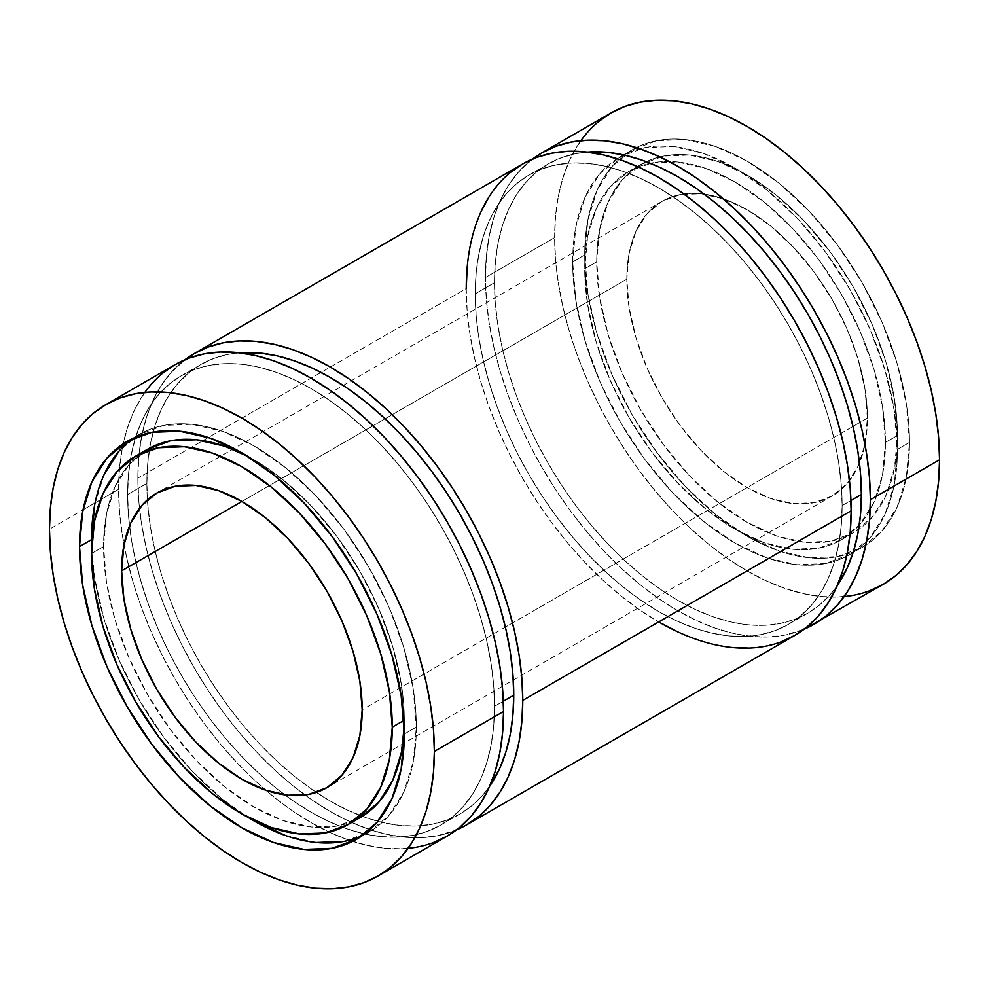 <?xml version="1.0" encoding="UTF-8"?>
<svg xmlns="http://www.w3.org/2000/svg" width="989" height="989" viewBox="0 0 989 989"><rect width="100%" height="100%" fill="white"/><g stroke="black" fill="none" stroke-linecap="round" stroke-linejoin="round"><path stroke-width="0.74" stroke-dasharray="4.95 3.71" d="M584.709 254.915A229.646 132.588 -120 0 0 684.957 486.019A229.646 132.588 -120 0 0 861.914 547.547A229.646 132.588 -120 0 0 909.484 442.417L897.456 449.365A229.646 132.588 60 0 1 849.885 554.483A229.646 132.588 60 0 1 672.928 492.967A229.646 132.588 60 0 1 572.68 261.862L584.709 254.915L587.837 293.3L597.072 333.8L612.08 374.88L632.268 414.96L656.881 452.48L684.957 486.019L715.418 514.28L747.091 536.174L778.776 550.861L809.237 557.771L837.312 556.659L861.914 547.547L882.114 530.784L897.122 507.036L906.357 477.193L909.484 442.417L906.357 404.031L897.122 363.519L882.114 322.439L861.914 282.372L837.312 244.852L809.237 211.312L778.776 183.052L747.091 161.158L715.418 146.471L684.957 139.56L656.881 140.673L632.268 149.784L612.08 166.548L597.072 190.296L587.837 220.139L584.709 254.915A229.646 132.588 -120 0 0 747.091 536.174A229.646 132.588 -120 0 0 909.484 442.417A229.646 132.588 -120 0 0 809.237 211.312A229.646 132.588 -120 0 0 632.28 149.784A229.646 132.588 -120 0 0 584.709 254.915L572.68 261.862L575.808 227.074L585.043 197.244L600.051 173.483L620.251 156.732L644.853 147.621L672.928 146.496L703.389 153.419L735.062 168.105L766.747 189.999L797.208 218.26L825.283 251.787L849.885 289.32L870.085 329.386L885.093 370.467L894.328 410.979L897.456 449.365L894.328 484.14L885.093 513.983L870.085 537.732L849.885 554.483L825.283 563.594L797.208 564.719L766.747 557.796L735.062 543.109L703.389 521.228L672.928 492.967L644.853 459.428L620.251 421.907L600.051 381.828L585.043 340.748L575.808 300.236L572.68 261.862A229.646 132.588 60 0 1 620.251 156.732A229.646 132.588 60 0 1 797.208 218.26A229.646 132.588 60 0 1 897.456 449.365A229.646 132.588 60 0 1 735.062 543.109A229.646 132.588 60 0 1 572.68 261.862L584.709 254.915A229.646 132.588 -120 0 1 747.091 161.158A229.646 132.588 -120 0 1 909.484 442.417L897.456 449.365L909.484 442.417M897.456 435.469L885.427 442.417L897.456 435.469A212.635 122.76 -120 0 0 804.638 221.487A212.635 122.76 -120 0 0 640.785 164.52A212.635 122.76 -120 0 0 596.738 261.862L584.709 268.798A212.635 122.76 60 0 1 628.757 171.468A212.635 122.76 60 0 1 650.342 163.272A212.635 122.76 60 0 1 805.306 242.664A212.635 122.76 60 0 1 885.427 442.417A212.635 122.76 60 0 1 859.28 525.159A212.635 122.76 60 0 1 841.379 539.759A212.635 122.76 60 0 1 677.527 482.793A212.635 122.76 60 0 1 584.709 268.798L587.602 304.34L596.157 341.848L610.052 379.887L628.757 416.987L651.541 451.738L677.527 482.793L705.738 508.952L735.062 529.226L764.398 542.825L792.609 549.229L818.595 548.19L841.379 539.759L860.084 524.244L873.979 502.251L882.534 474.621L885.427 442.417L897.456 435.469L894.563 467.673L886.008 495.304L872.113 517.296L853.408 532.811L830.624 541.243L804.638 542.281L776.427 535.877L747.091 522.279L717.767 502.004L689.556 475.845L663.557 444.79L640.773 410.052L622.081 372.94L608.186 334.9L599.631 297.392L596.738 261.862L599.631 229.658L608.186 202.028L622.081 180.035L640.773 164.52L663.557 156.077L689.556 155.05L717.767 161.454L747.091 175.053L776.427 195.315L804.638 221.487L830.624 252.541L853.408 287.28L872.113 324.392L886.008 362.419L894.563 399.927L897.456 435.469A212.635 122.76 60 0 1 853.408 532.811A212.635 122.76 60 0 1 689.556 475.845A212.635 122.76 60 0 1 596.738 261.862L584.709 268.798A212.635 122.76 60 0 1 650.342 163.272A212.635 122.76 60 0 1 805.306 242.664A212.635 122.76 60 0 1 885.427 442.417L882.534 406.875L873.979 369.367L860.084 331.327L841.379 294.228L818.595 259.477L792.609 228.434L764.398 202.263L735.062 181.988L705.738 168.39L677.527 161.986L651.541 163.024L628.757 171.468L610.052 186.983L596.157 208.976L587.602 236.606L584.709 268.798L596.738 261.862A212.635 122.76 -120 0 1 747.091 175.053A212.635 122.76 -120 0 1 897.456 435.469A212.635 122.76 60 0 1 747.091 522.279A212.635 122.76 60 0 1 596.738 261.862M241.909 501.448L626.816 279.219A170.108 98.208 -120 0 0 725.296 472.668A170.108 98.208 -120 0 0 859.478 463.075A170.108 98.208 -120 0 0 867.378 418.112L865.066 389.678L858.229 359.675L847.103 329.238L832.145 299.556L813.922 271.765L793.129 246.916L770.567 225.987L747.091 209.767L723.627 198.888L701.065 193.77L680.271 194.598L662.037 201.348L647.078 213.76L635.964 231.352L629.128 253.456L626.816 279.219L629.128 307.653L635.964 337.657L647.078 368.093L662.037 397.776L680.271 425.567L701.065 450.415L723.627 471.345L747.091 487.552L770.567 498.431L793.129 503.562L813.922 502.733L832.145 495.983L847.103 483.572L858.229 465.98L865.066 443.876L867.378 418.112A170.108 98.208 -120 0 0 704.205 194.141A170.108 98.208 -120 0 0 662.049 201.348A170.108 98.208 -120 0 0 626.816 279.219L241.909 501.448L626.816 279.219A170.108 98.208 -120 0 0 701.065 450.403A170.108 98.208 -120 0 0 832.145 495.983A170.108 98.208 -120 0 0 859.478 463.075A170.108 98.208 -120 0 0 867.378 418.112L362.184 709.781M403.871 720.437L404.291 720.202A212.635 122.76 -120 0 0 248.041 456.51L283.262 480.048L311.473 506.207L337.459 537.262L360.243 572.013L378.948 609.113L392.843 647.152L401.398 684.66L404.167 726.952M354.074 820.709A212.635 122.76 60 0 1 192.496 756.375A212.635 122.76 60 0 1 103.573 546.583A212.635 122.76 60 0 0 196.391 760.566A212.635 122.76 60 0 0 360.243 817.532L337.459 825.976L311.473 827.014L283.262 820.61L253.938 807.012L224.602 786.737L196.391 760.566L170.405 729.523L147.621 694.773L128.916 657.673L115.021 619.633L106.466 582.125L103.573 546.583A212.635 122.76 -120 0 1 141.786 453.011A212.635 122.76 -120 0 0 103.573 546.583L91.544 553.531L103.573 546.583L106.466 514.379L115.021 486.749L128.916 464.756L147.621 449.241M91.668 546.769A229.646 132.588 -120 0 0 247.806 817.223L222.253 799.001L191.792 770.74L163.717 737.213L139.115 699.68L118.915 659.614L103.907 618.533L94.672 578.021L91.668 546.781A229.646 132.588 -120 0 0 247.806 817.223M344.147 841.379L368.749 832.268L388.949 815.517L403.957 791.756L413.192 761.926L416.32 727.138A229.646 132.588 -120 0 1 362.592 835.47A229.646 132.588 -120 0 0 368.749 832.268A229.646 132.588 -120 0 0 416.32 727.138L404.291 734.085L416.32 727.138A229.646 132.588 -120 0 0 316.072 496.033A229.646 132.588 -120 0 0 139.115 434.517A229.646 132.588 -120 0 0 133.268 438.251A229.646 132.588 -120 0 1 312.128 491.941A229.646 132.588 -120 0 1 416.32 727.138L413.192 688.764L403.957 648.252L388.949 607.172L368.749 567.093L344.147 529.572L316.072 496.033L285.611 467.772L253.938 445.891L222.253 431.204L191.792 424.281L163.717 425.406L139.115 434.517L118.915 451.268M174.979 364.694A272.173 157.14 -120 0 0 123.168 443.876A272.173 157.14 -120 0 0 118.618 489.295L49.45 529.226M440.773 825.061L460.021 813.947A259.415 149.772 60 0 0 489.79 786.02L482.83 795.02L472.112 805.528L460.021 813.947L446.682 820.215L432.218 824.245L416.777 826.013L400.508 825.506L383.559 822.724L366.103 817.693L348.289 810.461L330.314 801.102L312.339 789.704L294.524 776.377L277.068 761.246L260.119 744.457L243.838 726.173L228.397 706.566L213.945 685.834L200.606 664.175L188.516 641.799L177.797 618.916L168.538 595.737L160.848 572.507L154.779 549.439L150.402 526.741L147.769 504.662L146.879 483.386L147.769 463.136L150.402 444.098L154.779 426.469L160.848 410.398L168.538 396.045L177.797 383.559L188.516 373.051L200.606 364.632L213.945 358.377L228.397 354.346L239.684 352.813A259.415 149.772 -120 0 0 200.606 364.632A259.415 149.772 -120 0 0 149.685 448.091A259.415 149.772 -120 0 0 146.879 483.386L127.63 494.5A259.415 149.772 60 0 1 311.065 388.59A259.415 149.772 60 0 1 494.5 706.307L503.314 701.213L494.5 706.307A259.415 149.772 60 0 1 440.773 825.061A259.415 149.772 60 0 1 284.795 794.859A259.415 149.772 60 0 1 129.522 525.925A259.415 149.772 60 0 1 127.63 494.5A259.415 149.772 60 0 1 181.358 375.746A259.415 149.772 60 0 1 381.26 445.248A259.415 149.772 60 0 1 494.5 706.307L493.622 685.031L490.977 662.951L486.6 640.266L480.543 617.185L472.841 593.956L463.581 570.789L452.863 547.894L440.773 525.518L427.433 503.858L412.982 483.127L397.541 463.532L381.26 445.248L364.311 428.46L346.855 413.328L329.053 399.989L311.065 388.59L293.09 379.232L275.276 372L257.82 366.968L240.871 364.187L224.602 363.68L209.161 365.448L194.697 369.49L181.358 375.746L169.267 384.165L158.549 394.673L149.29 407.159L141.6 421.499L135.53 437.571L131.154 455.212L128.521 474.25L127.63 494.5L128.521 515.776L131.154 537.855L135.53 560.54L141.6 583.621L149.29 606.85L158.549 630.018L169.267 652.913L181.358 675.289L194.697 696.948L209.161 717.68L224.602 737.287L240.871 755.559L257.82 772.347L275.276 787.479L293.09 800.818L311.065 812.216L329.053 821.575L346.855 828.807L364.311 833.838L381.26 836.62L397.541 837.127L412.982 835.359L427.433 831.316L440.773 825.061L452.863 816.642L463.581 806.134L472.841 793.648L480.543 779.307L486.6 763.236L490.977 745.595L493.622 726.556L494.5 706.307L503.314 701.213M522.6 164.001A272.173 157.14 -120 0 0 466.239 288.59L137.854 478.182A272.173 157.14 60 0 1 184.943 359.736L170.293 373.446L160.589 386.538L152.504 401.596L146.149 418.458L141.551 436.965L138.781 456.93L137.854 478.182L138.781 500.496L141.551 523.676L146.149 547.473L152.504 571.679L160.589 596.058L170.293 620.375L181.543 644.383L194.227 667.859L208.222 690.594L223.39 712.34L239.585 732.898L256.658 752.085L274.447 769.702L292.769 785.575L311.448 799.557L330.314 811.524L349.179 821.34L367.859 828.93L386.18 834.209L403.957 837.127L421.03 837.658L437.237 835.804L456.436 829.969A272.173 157.14 60 0 1 250.415 745.335A272.173 157.14 60 0 1 137.854 478.182A272.173 157.14 60 0 1 184.943 359.736M788.394 624.368L807.642 613.254A259.415 149.772 60 0 0 837.411 585.315L830.451 594.327L819.733 604.835L807.642 613.254L794.303 619.51L779.839 623.552L764.398 625.32L748.129 624.813L731.18 622.032L713.724 617L695.91 609.768L677.935 600.41L659.947 589.011L642.145 575.672L624.689 560.54L607.741 543.752L591.459 525.468L576.018 505.874L561.567 485.142L548.227 463.482L536.137 441.106L525.419 418.211L516.159 395.044L508.457 371.815L502.4 348.734L498.023 326.049L495.378 303.969L494.5 282.693L495.378 262.444L498.023 243.405L502.4 225.764L508.457 209.693L516.159 195.352L525.419 182.866L536.137 172.358L548.227 163.939L561.567 157.684L576.018 153.641L587.305 152.121A259.415 149.772 -120 0 0 548.227 163.939A259.415 149.772 -120 0 0 494.5 282.693L475.252 293.807A259.415 149.772 60 0 1 658.686 187.898A259.415 149.772 60 0 1 842.121 505.614L850.936 500.521L842.121 505.614A259.415 149.772 60 0 1 788.394 624.368A259.415 149.772 60 0 1 588.492 554.866A259.415 149.772 60 0 1 475.252 293.807A259.415 149.772 60 0 1 528.979 175.053A259.415 149.772 60 0 1 728.881 244.543A259.415 149.772 60 0 1 842.121 505.614L841.231 484.338L838.598 462.259L834.221 439.561L828.152 416.493L820.462 393.263L811.203 370.084L800.484 347.201L788.394 324.825L775.055 303.166L760.603 282.434L745.162 262.827L728.881 244.543L711.932 227.754L694.476 212.623L676.661 199.296L658.686 187.898L640.711 178.539L622.897 171.307L605.441 166.276L588.492 163.494L572.223 162.987L556.782 164.755L542.318 168.785L528.979 175.053L516.888 183.472L506.17 193.98L496.911 206.466L489.221 220.807L483.151 236.878L478.775 254.519L476.142 273.557L475.252 293.807L476.142 315.071L478.775 337.162L483.151 359.848L489.221 382.916L496.911 406.158L506.17 429.325L516.888 452.208L528.979 474.596L542.318 496.255L556.782 516.987L572.223 536.582L588.492 554.866L605.441 571.654L622.897 586.786L640.711 600.113L658.686 611.523L676.661 620.882L694.476 628.114L711.932 633.145L728.881 635.927L745.162 636.434L760.603 634.654L775.055 630.623L788.394 624.368L800.484 615.949L811.203 605.441L820.462 592.955L828.152 578.602L834.221 562.531L838.598 544.902L841.231 525.864L842.121 505.614L850.936 500.521M611.017 112.956A272.173 157.14 -120 0 0 554.644 237.558L485.475 277.489A272.173 157.14 60 0 1 532.564 159.031L517.915 172.741L508.198 185.845L500.125 200.903L493.771 217.753L489.172 236.26L486.403 256.238L485.475 277.489L486.403 299.803L489.172 322.97L493.771 346.78L500.125 370.986L508.198 395.365L517.915 419.67L529.164 443.69L541.848 467.167L555.843 489.889L571.012 511.647L587.206 532.206L604.279 551.392L622.069 568.996L640.39 584.882L659.07 598.864L677.935 610.819L696.8 620.647L715.48 628.225L733.801 633.504L751.578 636.434L768.651 636.965L784.858 635.099L804.057 629.264A272.173 157.14 60 0 1 598.036 544.642A272.173 157.14 60 0 1 485.475 277.489A272.173 157.14 60 0 1 532.564 159.031M869.183 590.94L854.014 595.168L837.819 597.035L820.746 596.503L802.957 593.573L784.648 588.294L765.956 580.716L747.091 570.888L728.238 558.933L709.546 544.951L691.224 529.066L673.447 511.461L656.375 492.275L640.18 471.716L624.999 449.958L611.004 427.236L598.333 403.759L587.07 379.739L577.366 355.434L569.293 331.055L562.926 306.85L558.34 283.039L555.571 259.872L554.644 237.558L555.571 216.307L558.34 196.329L562.926 177.822L569.293 160.972L577.366 145.915L587.07 132.81L598.333 121.795M883.177 584.375A272.173 157.14 60 0 1 673.447 511.461A272.173 157.14 60 0 1 554.644 237.558L485.475 277.489L554.644 237.558A272.173 157.14 -120 0 1 580.902 140.661M807.642 613.254A259.415 149.772 60 0 1 607.741 543.752A259.415 149.772 60 0 1 494.5 282.693L475.252 293.807L494.5 282.693A259.415 149.772 -120 0 1 587.305 152.121M467.154 267.351L469.936 247.374L474.522 228.867L480.889 212.005M488.962 196.959L498.666 183.855L509.916 172.84M780.778 641.985L765.61 646.213L749.415 648.067M732.342 647.535L714.553 644.618L696.231 639.339L677.552 631.761M466.239 288.59A272.173 157.14 60 0 0 658.686 621.933L639.821 609.978L621.141 595.984L602.82 580.11L585.043 562.494L567.97 543.32L551.763 522.748L536.594 501.003L522.6 478.28L509.916 454.792L498.666 430.784L488.962 406.467L480.889 382.1L474.522 357.894L469.936 334.084L467.154 310.917L466.239 288.59L137.854 478.182L466.239 288.59A272.173 157.14 60 0 0 585.043 562.494A272.173 157.14 60 0 0 794.773 635.42M460.021 813.947A259.415 149.772 60 0 1 362.283 816.321A259.415 149.772 60 0 1 316.332 792.412A259.415 149.772 60 0 1 147.41 499.841A259.415 149.772 60 0 1 146.879 483.386L127.63 494.5L146.879 483.386A259.415 149.772 -120 0 1 149.685 448.091A259.415 149.772 -120 0 1 239.684 352.813M433.157 842.677L417.988 846.905L401.794 848.772L384.721 848.241L366.931 845.323L348.61 840.044L329.93 832.454L311.065 822.638L292.2 810.671L273.52 796.689L255.199 780.803L237.422 763.199L220.349 744.012L204.142 723.454L188.973 701.696L174.979 678.973L162.295 655.497L151.045 631.477L141.34 607.172L133.268 582.793L126.901 558.587L122.315 534.777L119.545 511.61L118.618 489.295L119.545 468.044L122.315 448.066L126.901 429.572L133.268 412.71L141.34 397.652L151.045 384.56L162.295 373.533M447.152 836.113A272.173 157.14 60 0 1 352.665 841.392A272.173 157.14 60 0 1 118.618 489.295L83.027 509.829L118.618 489.295A272.173 157.14 -120 0 1 123.168 443.876A272.173 157.14 -120 0 1 144.864 392.398M103.907 475.017L94.672 504.86M285.611 835.581L316.072 842.504M404.291 720.202A212.635 122.76 60 0 1 404.167 726.94A212.635 122.76 60 0 0 404.291 720.202A212.635 122.76 -120 0 0 248.041 456.51M867.378 418.112L505.379 627.113L867.378 418.112A170.108 98.208 -120 0 0 704.205 194.141A170.108 98.208 -120 0 0 626.816 279.219M103.573 546.583L91.544 553.531M416.32 727.138L404.291 734.085M844.136 596.602A272.173 157.14 60 0 1 651.269 486.069A272.173 157.14 60 0 1 554.644 237.558M804.057 629.264A272.173 157.14 60 0 1 598.036 544.642A272.173 157.14 60 0 1 485.475 277.489M837.411 585.315A259.415 149.772 60 0 1 631.069 566.314A259.415 149.772 60 0 1 494.5 282.693M842.121 505.614A259.415 149.772 60 0 1 658.686 611.523A259.415 149.772 60 0 1 475.252 293.807M456.436 829.969A272.173 157.14 60 0 1 250.415 745.335A272.173 157.14 60 0 1 137.854 478.182M489.79 786.02A259.415 149.772 60 0 1 362.283 816.321A259.415 149.772 60 0 1 316.332 792.412A259.415 149.772 60 0 1 147.41 499.841A259.415 149.772 60 0 1 146.879 483.386M494.5 706.307A259.415 149.772 60 0 1 284.795 794.859A259.415 149.772 60 0 1 129.522 525.925A259.415 149.772 60 0 1 127.63 494.5M408.098 848.339A272.173 157.14 60 0 1 352.665 841.392A272.173 157.14 60 0 1 118.618 489.295M885.427 442.417A212.635 122.76 60 0 1 859.28 525.159A212.635 122.76 60 0 1 690.73 495.909A212.635 122.76 60 0 1 584.709 268.798M572.68 261.862A229.646 132.588 60 0 1 735.062 168.105A229.646 132.588 60 0 1 897.456 449.365M861.914 547.547L849.885 554.483M628.757 171.468L640.785 164.52M832.145 495.983L326.951 787.652M368.749 832.268L356.72 839.216M181.358 375.746L200.606 364.632M528.979 175.053L548.227 163.939M139.115 434.517L127.087 441.453M662.049 201.348L156.855 493.017M841.379 539.759L853.408 532.811M632.28 149.784L620.251 156.732"/><path stroke-width="1.48" d="M121.622 570.888A170.108 98.208 60 0 1 241.909 501.448A170.108 98.208 60 0 1 362.184 709.781A170.108 98.208 60 0 1 241.909 779.233A170.108 98.208 60 0 1 121.622 570.888L241.909 501.448L265.373 517.655L287.935 538.585L308.729 563.433L326.963 591.224L341.922 620.907L353.036 651.343L359.872 681.347L362.184 709.781A170.108 98.208 60 0 1 326.951 787.652A170.108 98.208 60 0 1 195.871 742.084A170.108 98.208 60 0 1 121.622 570.888L123.934 545.124L130.771 523.02L141.897 505.428L156.855 493.017L175.078 486.267L195.871 485.438L218.433 490.569L241.909 501.448L121.622 570.888A170.108 98.208 60 0 1 156.855 493.017A170.108 98.208 60 0 1 287.935 538.597A170.108 98.208 60 0 1 362.184 709.781L359.872 735.544L353.036 757.648L341.922 775.24L326.963 787.652L308.729 794.402L287.935 795.23L265.373 790.112L241.909 779.233L218.433 763.014L195.871 742.084L175.078 717.235L156.855 689.444L141.897 659.762L130.771 629.325L123.934 599.322L121.622 570.888L241.909 501.448M392.262 727.138A212.635 122.76 60 0 1 241.909 813.947A212.635 122.76 60 0 1 91.544 553.531A212.635 122.76 60 0 1 241.909 466.721A212.635 122.76 60 0 1 392.262 727.138L403.871 720.437L392.262 727.138A212.635 122.76 60 0 1 348.215 824.48A212.635 122.76 60 0 1 184.362 767.513A212.635 122.76 60 0 1 91.544 553.531A212.635 122.76 60 0 1 135.592 456.189A212.635 122.76 60 0 1 299.444 513.155A212.635 122.76 60 0 1 392.262 727.138L389.369 691.608L380.814 654.1L366.919 616.06L348.227 578.948L325.443 544.21L299.444 513.155L271.233 486.996L241.909 466.721L212.573 453.123L184.362 446.719L158.376 447.757L135.592 456.189L116.887 471.704L102.992 493.696L94.437 521.327L91.544 553.531L94.437 589.073L102.992 626.581L116.887 664.608L135.592 701.72L158.376 736.459L184.362 767.513L212.573 793.685L241.909 813.947L271.233 827.546L299.444 833.95L325.443 832.923L348.227 824.48L366.919 808.965L380.814 786.972L389.369 759.342L392.262 727.138L403.871 720.437M248.041 456.51A212.635 122.76 -120 0 0 147.621 449.241A212.635 122.76 -120 0 0 141.786 453.011A212.635 122.76 -120 0 1 248.041 456.51L224.602 446.175L196.391 439.771L170.405 440.81L147.621 449.241L135.592 456.189M94.672 504.86L91.544 539.635A229.646 132.588 -120 0 1 133.268 438.251A229.646 132.588 -120 0 0 91.544 539.635L79.516 546.583A229.646 132.588 60 0 1 241.909 452.826A229.646 132.588 60 0 1 404.291 734.085A229.646 132.588 60 0 1 241.909 827.842A229.646 132.588 60 0 1 79.516 546.583A229.646 132.588 60 0 1 127.087 441.453A229.646 132.588 60 0 1 304.043 502.981A229.646 132.588 60 0 1 404.291 734.085L401.163 768.861L391.928 798.704L376.92 822.452L356.732 839.216L332.119 848.327L304.043 849.44L273.582 842.529L241.909 827.842L210.224 805.948L179.763 777.688L151.688 744.148L127.087 706.628L106.886 666.561L91.878 625.481L82.643 584.969L79.516 546.583L82.643 511.808L91.878 481.964L106.886 458.216L127.087 441.453L151.688 432.341L179.763 431.229L210.224 438.139L241.909 452.826L273.582 474.72L304.043 502.981L332.119 536.52L356.732 574.04L376.92 614.12L391.928 655.2L401.163 695.7L404.291 734.085A229.646 132.588 60 0 1 356.72 839.216A229.646 132.588 60 0 1 179.763 777.688A229.646 132.588 60 0 1 79.516 546.583L91.544 539.635A229.646 132.588 -120 0 0 91.668 546.769L91.544 539.635A229.646 132.588 -120 0 0 91.668 546.769M247.806 817.223A229.646 132.588 -120 0 0 362.58 835.47A229.646 132.588 -120 0 1 247.806 817.223L253.938 820.895L285.611 835.581M434.356 751.442L503.525 711.511L434.356 751.442A272.173 157.14 60 0 1 241.909 862.569A272.173 157.14 60 0 1 49.45 529.226A272.173 157.14 60 0 1 241.909 418.112A272.173 157.14 60 0 1 434.356 751.442L433.429 729.128L430.66 705.961L426.074 682.15L419.707 657.945L411.634 633.566L401.93 609.261L390.667 585.241L377.996 561.764L364.001 539.042L348.82 517.284L332.625 496.725L315.553 477.539L297.776 459.934L279.454 444.049L260.762 430.067L241.909 418.112L223.044 408.284L204.352 400.706L186.043 395.427L168.254 392.497L151.181 391.965L134.986 393.832L119.817 398.06L105.823 404.625L93.139 413.464L81.889 424.491L72.172 437.583L64.1 452.641L57.733 469.503L53.146 487.997L50.377 507.975L49.45 529.226L50.377 551.541L53.146 574.708L57.733 598.518L64.1 622.724L72.172 647.103L81.889 671.407L93.139 695.428L105.823 718.904L119.817 741.626L134.986 763.384L151.181 783.943L168.254 803.13L186.043 820.734L204.352 836.62L223.044 850.602L241.909 862.569L260.762 872.385L279.454 879.975L297.776 885.254L315.553 888.171L332.625 888.703L348.82 886.836L364.001 882.608L377.996 876.044L390.667 867.205L401.93 856.19L411.634 843.085L419.707 828.028L426.074 811.178L430.66 792.671L433.429 772.693L434.356 751.442A272.173 157.14 60 0 1 377.983 876.044A272.173 157.14 60 0 1 168.254 803.13A272.173 157.14 60 0 1 49.45 529.226A272.173 157.14 60 0 1 105.823 404.625A272.173 157.14 60 0 1 315.553 477.539A272.173 157.14 60 0 1 434.356 751.442L503.525 711.511A272.173 157.14 -120 0 0 384.721 437.608A272.173 157.14 -120 0 0 174.979 364.694L188.973 358.129L204.142 353.901L220.349 352.035L237.422 352.566L255.199 355.496L273.52 360.775L292.2 368.353L311.065 378.181L329.93 390.136L348.61 404.118L366.931 420.004L384.721 437.608L401.794 456.794L417.988 477.353L433.157 499.111L447.152 521.833L459.836 545.31L471.085 569.33L480.802 593.635L488.875 618.014L495.229 642.22L499.828 666.03L502.597 689.197L503.525 711.511L502.597 732.762L499.828 752.74L495.229 771.247L488.875 788.097L480.802 803.155L471.085 816.259L459.836 827.274L447.152 836.113L433.157 842.677M503.314 701.213L513.748 695.193A259.415 149.772 -120 0 0 239.684 352.813L260.119 353.073L277.068 355.855L294.524 360.886L312.339 368.118L330.314 377.477L348.289 388.887L366.103 402.214L383.559 417.346L400.508 434.134L416.777 452.418L432.218 472.013L446.682 492.745L460.021 514.404L472.112 536.792L482.83 559.675L492.089 582.842L499.779 606.084L505.849 629.152L510.225 651.838L512.858 673.929L513.748 695.193L512.858 715.443L510.225 734.481L505.849 752.122L499.779 768.193L489.79 786.02A259.415 149.772 60 0 0 513.748 695.193A259.415 149.772 -120 0 0 239.684 352.813M184.943 359.736A272.173 157.14 60 0 1 397.627 419.966A272.173 157.14 60 0 1 522.761 700.41A272.173 157.14 60 0 1 466.4 824.999L479.084 816.16L490.334 805.145L500.038 792.041L508.111 776.995L514.478 760.133L519.064 741.626L521.846 721.649L522.761 700.41L521.846 678.083L519.064 654.916L514.478 631.106L508.111 606.9L500.038 582.533L490.334 558.216L479.084 534.208L466.4 510.72L452.406 487.997L437.237 466.252L421.03 445.68L403.957 426.506L386.18 408.89L367.859 393.016L349.179 379.022L330.314 367.067L311.448 357.239L292.769 349.661L274.447 344.382L256.658 341.465L239.585 340.933L223.39 342.787L208.222 347.015L194.227 353.58L184.943 359.736A272.173 157.14 60 0 1 194.227 353.58A272.173 157.14 60 0 1 403.957 426.506A272.173 157.14 60 0 1 522.761 700.41L851.146 510.819A272.173 157.14 -120 0 0 732.342 236.915A272.173 157.14 -120 0 0 522.6 164.001L536.594 157.436L551.763 153.196L567.97 151.342L585.043 151.873L602.82 154.791L621.141 160.07L639.821 167.66L658.686 177.476L677.552 189.443L696.231 203.425L714.553 219.298L732.342 236.915L749.415 256.102L765.61 276.66L780.778 298.406L794.773 321.141L807.457 344.617L818.707 368.625L828.411 392.942L836.496 417.321L842.851 441.527L847.449 465.325L850.219 488.504L851.146 510.819L850.219 532.07L847.449 552.035L842.851 570.542L836.496 587.404L828.411 602.462L818.707 615.554L807.457 626.581L794.773 635.42L780.778 641.985M850.936 500.521L861.37 494.5A259.415 149.772 -120 0 0 587.305 152.121L607.741 152.38L624.689 155.162L642.145 160.193L659.947 167.425L677.935 176.784L695.91 188.182L713.724 201.521L731.18 216.653L748.129 233.441L764.398 251.713L779.839 271.32L794.303 292.052L807.642 313.711L819.733 336.087L830.451 358.982L839.71 382.15L847.4 405.379L853.47 428.46L857.846 451.145L860.479 473.224L861.37 494.5L860.479 514.75L857.846 533.788L853.47 551.429L847.4 567.501L837.411 585.315A259.415 149.772 60 0 0 861.37 494.5A259.415 149.772 -120 0 0 587.305 152.121M532.564 159.031A272.173 157.14 60 0 1 745.249 219.274A272.173 157.14 60 0 1 870.382 499.705A272.173 157.14 60 0 1 814.021 624.306L826.705 615.467L837.955 604.44L847.66 591.348L855.732 576.29L862.099 559.428L866.685 540.934L869.455 520.956L870.382 499.705L869.455 477.39L866.685 454.223L862.099 430.413L855.732 406.207L847.66 381.828L837.955 357.524L826.705 333.503L814.021 310.027L800.027 287.305L784.858 265.547L768.651 244.988L751.578 225.801L733.801 208.197L715.48 192.311L696.8 178.329L677.935 166.362L659.07 156.546L640.39 148.956L622.069 143.677L604.279 140.759L587.206 140.228L571.012 142.095L555.843 146.323L541.848 152.887L532.564 159.031A272.173 157.14 60 0 1 541.848 152.887A272.173 157.14 60 0 1 751.578 225.801A272.173 157.14 60 0 1 870.382 499.705L939.55 459.774A272.173 157.14 -120 0 0 820.746 185.87A272.173 157.14 -120 0 0 611.017 112.956L624.999 106.392L640.18 102.164L656.375 100.297L673.447 100.829L691.224 103.746L709.546 109.025L728.238 116.615L747.091 126.431L765.956 138.398L784.648 152.38L802.957 168.266L820.746 185.87L837.819 205.057L854.014 225.616L869.183 247.374L883.177 270.096L895.861 293.572L907.111 317.593L916.828 341.897L924.9 366.276L931.267 390.482L935.854 414.292L938.623 437.459L939.55 459.774L938.623 481.025L935.854 501.003L931.267 519.497L924.9 536.359L916.828 551.417L907.111 564.509L895.861 575.536L883.177 584.375L869.183 590.94M598.333 121.795L611.004 112.956L541.848 152.887M814.021 624.306A272.173 157.14 60 0 1 804.057 629.264L883.177 584.375A272.173 157.14 60 0 0 939.55 459.774A272.173 157.14 -120 0 0 797.357 163.173A272.173 157.14 -120 0 0 580.902 140.661M939.55 459.774L870.382 499.705L939.55 459.774A272.173 157.14 60 0 1 844.136 596.602M466.4 824.999A272.173 157.14 60 0 1 456.436 829.969L466.4 824.999L794.773 635.42A272.173 157.14 60 0 0 851.146 510.819L522.761 700.41L851.146 510.819A272.173 157.14 -120 0 0 658.686 177.476A272.173 157.14 -120 0 0 466.239 288.59L467.154 267.351M480.889 212.005L488.962 196.959M509.916 172.84L522.6 164.001L194.227 353.58M749.415 648.067L732.342 647.535M677.552 631.761L658.686 621.933A272.173 157.14 60 0 0 851.146 510.819M162.295 373.533L174.979 364.694L105.823 404.625M144.864 392.398A272.173 157.14 -120 0 1 361.331 414.91A272.173 157.14 -120 0 1 503.525 711.511A272.173 157.14 60 0 1 447.152 836.113L377.983 876.044M118.915 451.268L103.907 475.017M316.072 842.504L344.147 841.379M404.167 726.952L401.398 752.394L392.843 780.024L378.948 802.017L360.243 817.532A212.635 122.76 60 0 0 404.167 726.94A212.635 122.76 60 0 1 354.074 820.709M79.516 546.583L91.544 539.635M870.382 499.705A272.173 157.14 60 0 1 804.057 629.264M861.37 494.5A259.415 149.772 60 0 1 837.411 585.315M522.761 700.41A272.173 157.14 60 0 1 456.436 829.969M513.748 695.193A259.415 149.772 60 0 1 489.79 786.02M503.525 711.511A272.173 157.14 60 0 1 408.098 848.339M348.215 824.48L360.243 817.532"/></g></svg>

